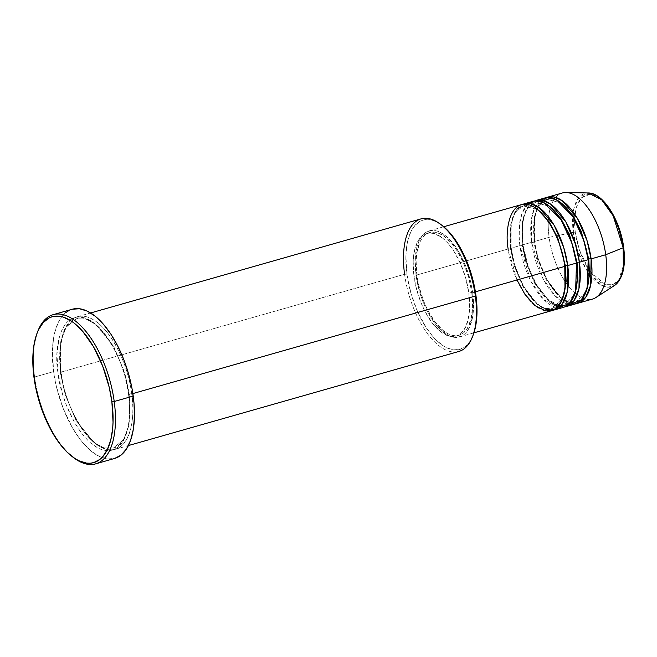 <?xml version="1.0" encoding="UTF-8"?>
<svg xmlns="http://www.w3.org/2000/svg" width="657" height="657" viewBox="0 0 657 657"><rect width="100%" height="100%" fill="white"/><g stroke="black" fill="none" stroke-linecap="round" stroke-linejoin="round"><path stroke-width="0.49" stroke-dasharray="3.29 2.46" d="M595.94 297.506A55.155 25.976 74.1 0 1 549.112 237.325L573.339 232.422A48.569 22.88 -105.9 0 0 614.582 285.425L608.004 287.208L600.399 284.719L586.093 269.247L577.117 249.175L573.339 232.422A1.725 0.443 172.3 0 1 575.277 232.381L579.285 249.676L589.042 270.199M589.616 271.054L605.294 284.645L612.817 284.695L618.607 280.219L623.904 263.933L623.427 247.188L621.785 238.277M565.365 265.699A1.725 0.443 -7.7 0 0 564.544 266.2A1.725 0.443 -7.7 0 0 564.79 266.389A1.725 0.443 172.3 0 1 564.544 266.2A1.725 0.443 172.3 0 1 564.724 265.962M521.371 204.639A55.155 25.976 -105.9 0 0 508.165 248.978L416.045 275.209A55.155 25.976 74.1 0 1 429.251 230.87A55.155 25.976 74.1 0 1 472.662 292.62L470.732 282.157L465.961 266.701L459.325 252.731L451.408 241.448L445.742 235.912L440.026 232.217L437.217 231.108L431.83 230.426L426.927 231.798L424.718 233.243L422.689 235.173L419.289 240.421L416.85 247.344L415.191 260.262L416.045 275.209L419.338 290.92L422.755 301.136L427.001 310.687L434.564 322.989L440.116 329.371L448.69 335.62L454.233 337.32L456.878 337.411L461.789 336.039L463.998 334.594L466.018 332.664L469.427 327.416L472.687 316.485L473.516 302.754L472.662 292.62L475.405 291.839L472.662 292.62A55.155 25.976 74.1 0 1 459.465 336.959A55.155 25.976 74.1 0 1 416.045 275.209L508.165 248.978A1.725 0.443 -7.7 0 0 510.514 248.839L510.76 224.234L515.072 212.572L523.309 205.879L537.771 209.608L523.309 205.879L515.072 212.572L510.76 224.234L510.514 248.839A1.725 0.443 -7.7 0 0 511.343 248.338A1.725 0.443 -7.7 0 0 511.097 248.149L511.171 223.684L515.129 211.825L522.865 204.319A55.155 25.976 74.1 0 0 511.097 248.149L519.868 245.652A1.725 0.443 -7.7 0 0 522.216 245.504L522.463 220.9L526.766 209.246L535.003 202.553L549.474 206.282L535.003 202.553L526.766 209.246L522.463 220.9L522.216 245.504A1.725 0.443 -7.7 0 0 523.038 245.012A1.725 0.443 -7.7 0 0 522.791 244.815L522.873 220.35L526.832 208.491L534.56 200.985A55.155 25.976 74.1 0 0 522.791 244.815L531.562 242.318A1.725 0.443 -7.7 0 0 533.911 242.178L534.157 217.566L538.461 205.912L546.706 199.219L561.168 202.947L546.706 199.219L538.461 205.912L534.157 217.566L533.911 242.178A1.725 0.443 -7.7 0 0 534.732 241.677A1.725 0.443 -7.7 0 0 534.486 241.489L534.568 217.024L538.526 205.165L546.254 197.65A55.155 25.976 74.1 0 0 534.486 241.489L549.112 237.325A55.155 25.976 -105.9 0 0 592.524 299.075M577.06 262.373A1.725 0.443 -7.7 0 0 576.238 262.866A1.725 0.443 -7.7 0 0 576.485 263.063A1.725 0.443 172.3 0 1 576.238 262.866A1.725 0.443 172.3 0 1 576.427 262.628M527.645 204.45L522.151 213.082L519.506 224.111L519.868 245.652A55.155 25.976 -105.9 0 0 563.279 307.402M588.762 259.039A1.725 0.443 -7.7 0 0 587.933 259.54A1.725 0.443 -7.7 0 0 588.179 259.729A1.725 0.443 172.3 0 1 587.933 259.54A1.725 0.443 172.3 0 1 588.122 259.301M540.621 200.056L534.396 208.425L531.341 219.783L531.562 242.318A55.155 25.976 -105.9 0 0 574.982 304.068M472.613 336.483A68.944 32.472 74.1 0 1 436.026 343.266A68.944 32.472 74.1 0 1 404.581 274.281L406.929 274.141A67.219 31.659 -105.9 0 0 437.587 341.394A67.219 31.659 -105.9 0 0 473.254 334.783M72.886 457.108A77.559 36.529 74.1 0 1 34.599 377.019L34.024 377.709L34.599 377.019A77.559 36.529 -105.9 0 0 73.609 457.674M421.088 218.863A68.944 32.472 -105.9 0 0 404.581 274.281L60.961 372.133A1.725 0.443 172.3 0 1 61.208 372.322A1.725 0.443 172.3 0 1 60.378 372.823L65.109 394.405L76.064 420.431L93.918 442.514L103.978 447.91L113.291 448.082L123.656 439.664L129.076 424.997L129.38 394.044A1.725 0.443 -7.7 0 0 128.558 394.537A1.725 0.443 -7.7 0 0 128.805 394.726C127.614 375.861 110.811 326.792 84.498 317.84C58.424 310.687 53.997 353.22 58.03 372.962A1.725 0.443 -7.7 0 0 60.378 372.823L60.69 341.862L66.111 327.202L76.475 318.785L85.78 318.957L95.84 324.344L113.694 346.428L124.658 372.453L129.38 394.044L124.658 372.453L113.694 346.428L95.84 324.344L85.78 318.957L76.475 318.785L66.111 327.202L60.69 341.862L60.378 372.823A1.725 0.443 -7.7 0 0 61.208 372.322A1.725 0.443 -7.7 0 0 60.961 372.133C56.929 352.39 61.347 309.849 87.422 317.011C113.735 325.962 130.538 375.024 131.728 393.896A1.725 0.443 -7.7 0 0 129.38 394.044A1.725 0.443 172.3 0 1 131.728 393.896A68.944 32.472 74.1 0 1 115.221 449.322A68.944 32.472 74.1 0 1 60.961 372.133L404.581 274.281A68.944 32.472 -105.9 0 0 458.849 351.47M533.073 201.313A55.155 25.976 -105.9 0 0 519.868 245.652L511.097 248.149L514.817 265.338L523.35 286.099L537.336 304.298L545.384 309.258L553.022 310.219A55.155 25.976 74.1 0 1 511.097 248.149A1.725 0.443 172.3 0 1 511.343 248.338A1.725 0.443 172.3 0 1 510.514 248.839L514.275 265.995L522.988 286.682L537.171 304.232L545.17 308.519L552.57 308.659L562.909 297.867L552.57 308.659L545.17 308.519L537.171 304.232L522.988 286.682L514.275 265.995L510.514 248.839A1.725 0.443 172.3 0 1 508.165 248.978A55.155 25.976 -105.9 0 0 551.584 310.728M414.009 276.318L416.932 275.488A53.431 25.163 -105.9 0 0 458.988 335.3A53.431 25.163 -105.9 0 0 471.783 292.349L468.86 293.186A53.431 25.163 74.1 0 1 456.065 336.138A53.431 25.163 74.1 0 1 414.009 276.318L415.881 286.46L420.505 301.432L424.619 310.687L431.945 322.603L440.091 331.259L448.345 335.908L451.006 336.483L456.015 336.154L460.458 333.838L464.179 329.642L468.08 320.181L469.681 307.673L468.86 293.186L465.665 277.968L460.393 263.342L453.486 250.555L448.263 243.607L442.777 238.245L434.515 233.596L429.3 232.931L424.545 234.262L422.402 235.658L418.69 239.854L417.146 242.614L413.984 253.2L413.179 261.831L414.009 276.318A53.431 25.163 74.1 0 1 426.804 233.366A53.431 25.163 74.1 0 1 468.86 293.186L471.783 292.349A53.431 25.163 -105.9 0 0 429.727 232.529A53.431 25.163 -105.9 0 0 416.932 275.488L414.009 276.318M132.87 393.576L131.728 393.896L132.87 393.576M37.695 331.53A77.559 36.529 -105.9 0 0 34.599 377.019L53.611 371.607A77.559 36.529 -105.9 0 0 114.663 458.438L107.313 458.947L99.511 456.549L91.471 451.359L83.505 443.565L79.653 438.794L72.369 427.699L63.047 408.054L56.338 386.332L53.611 371.607L34.599 377.019A77.559 36.529 74.1 0 1 37.375 332.393M562.318 192.986A55.155 25.976 -105.9 0 0 549.112 237.325L534.486 241.489L538.214 258.677L546.739 279.439L560.733 297.629L568.781 302.598L576.411 303.559A55.155 25.976 74.1 0 1 534.486 241.489A1.725 0.443 172.3 0 1 534.732 241.677A1.725 0.443 172.3 0 1 533.911 242.178L537.672 259.334L546.378 280.022L560.569 297.572L568.568 301.859L575.967 301.99L586.299 291.207L575.967 301.99L568.568 301.859L560.569 297.572L546.378 280.022L537.672 259.334L533.911 242.178A1.725 0.443 172.3 0 1 531.562 242.318L522.791 244.815A1.725 0.443 172.3 0 1 523.038 245.012A1.725 0.443 172.3 0 1 522.216 245.504L525.97 262.66L534.683 283.348L548.874 300.906L556.873 305.185L564.273 305.324L574.604 294.533L564.273 305.324L556.873 305.185L548.874 300.906L534.683 283.348L525.97 262.66L522.216 245.504A1.725 0.443 172.3 0 1 519.868 245.652L530.938 281.36L543.61 299.485L558.655 307.821M564.716 306.893A55.155 25.976 74.1 0 1 522.791 244.815L526.512 262.012L535.044 282.765L549.038 300.963L557.087 305.932L564.716 306.893M544.768 197.979A55.155 25.976 -105.9 0 0 531.562 242.318L542.641 278.026L555.305 296.151L570.358 304.495M607.684 206.553L602.954 201.124L598.092 197.182L593.279 194.874L588.705 194.291L584.533 195.458L580.928 198.332L578.037 202.791L575.967 208.68L574.785 215.759L574.555 223.758L575.277 232.381A1.725 0.443 -7.7 0 0 573.339 232.422L573.996 208.088L579.063 197.314L588.253 192.961A48.569 22.88 -105.9 0 0 573.339 232.422L549.112 237.325A55.155 25.976 74.1 0 1 566.047 192.509M574.563 219.356L575.277 232.381L576.928 241.283L579.433 250.128L582.71 258.579L586.627 266.299L591.029 273.008L595.751 278.437L600.613 282.379L605.426 284.686L610.008 285.269L614.18 284.103L617.777 281.237L620.668 276.769L622.746 270.889L623.92 263.81M624.15 255.803L623.427 247.188L616.997 223.323L609.877 209.673L600.211 198.701L589.863 194.275L581.429 197.798L576.419 207.012L574.604 218.329M72.18 309.258A77.559 36.529 -105.9 0 0 53.611 371.607L52.412 350.575L53.578 338.043L54.745 332.409L58.169 322.686L60.403 318.678L65.799 312.584M68.911 310.556L72.254 309.233M128.805 394.726L124.69 375.098L120.42 362.327L112.133 344.868L105.662 335.013L98.714 327.03L91.569 321.232L88.005 319.22L84.498 317.84L77.764 316.986L74.611 317.52L68.87 320.501L66.341 322.916L62.087 329.477L59.04 338.125L56.97 354.271L58.03 372.962L62.144 392.599L66.423 405.369L74.709 422.829L81.181 432.684L88.12 440.666L91.684 443.853L98.829 448.468L102.344 449.856L109.078 450.71L115.205 448.994L117.973 447.187L122.769 441.775L124.748 438.219L127.803 429.563L128.838 424.562L129.872 413.425L128.805 394.726A1.725 0.443 172.3 0 1 128.558 394.537A1.725 0.443 172.3 0 1 129.38 394.044L129.076 424.997L123.656 439.664L113.291 448.082L103.978 447.91L93.918 442.514L76.064 420.431L65.109 394.405L60.378 372.823A1.725 0.443 172.3 0 1 58.03 372.962C59.22 391.835 76.031 440.904 102.344 449.856C128.411 457.009 132.837 414.477 128.805 394.726M60.961 372.133A68.944 32.472 74.1 0 1 77.46 316.707A68.944 32.472 74.1 0 1 131.728 393.896C135.761 413.639 131.334 456.18 105.268 449.027C78.955 440.067 62.144 391.005 60.961 372.133M473.237 334.815L470.042 341.229L467.833 344.153L465.37 346.51L459.777 349.417L453.47 349.836L446.711 347.758L443.237 345.804L436.264 340.145L432.84 336.507L426.27 327.769L417.581 311.681L410.945 293.277L406.929 274.141L405.886 255.918L406.905 245.053L407.915 240.175L410.88 231.74L415.027 225.343L420.193 221.228L423.092 220.087L429.391 219.66L432.733 220.391L436.158 221.746L442.087 225.433M471.783 292.349L472.605 306.835L471.003 319.351L467.102 328.812L463.382 333.009L458.939 335.316L456.492 335.735L453.93 335.653L448.55 334.002L443.015 330.422L434.868 321.766L427.543 309.849L423.428 300.594L418.805 285.623L416.932 275.488L416.103 261.001L416.908 252.362L420.078 241.784L421.613 239.025L425.325 234.828L429.777 232.512L434.786 232.184L437.439 232.759L442.925 235.387L451.187 242.778L456.41 249.726L463.316 262.504L468.589 277.139L471.783 292.349M442.128 225.458A67.219 31.659 -105.9 0 0 406.929 274.141L404.581 274.281M508.165 248.978L517.002 279.997M564.544 266.208C560.906 232.792 536.859 200.024 523.309 205.879C513.027 209.887 509.035 224.037 511.335 248.33C514.973 281.746 539.019 314.514 552.57 308.659C562.852 304.651 566.843 290.501 564.544 266.208M560.947 305.727L564.273 305.324C574.555 301.325 578.546 287.175 576.238 262.874C572.6 229.457 548.554 196.698 535.003 202.553C524.721 206.553 520.73 220.703 523.038 245.004L528.105 266.315L536.9 285.524L547.889 299.362L558.91 305.505M587.933 259.54C584.303 226.131 560.257 193.363 546.706 199.219C536.416 203.227 532.433 217.377 534.732 241.669C538.37 275.086 562.417 307.846 575.967 301.99C586.249 297.991 590.241 283.84 587.933 259.54M128.558 394.545C123.943 352.645 93.984 311.459 76.475 318.785C64.46 321.454 57.118 344.367 61.208 372.322C65.823 414.214 95.774 455.4 113.291 448.082C125.306 445.413 132.648 422.492 128.558 394.545M459.465 336.959L473.943 332.836M456.065 336.138L458.988 335.3M115.221 449.322L128.394 445.569M77.46 316.707L90.633 312.962M426.804 233.366L429.727 232.529M429.251 230.87L443.73 226.747"/><path stroke-width="0.99" d="M589.042 270.199L589.616 271.054M623.427 247.188A1.725 0.443 172.3 0 1 623.674 247.369A1.725 0.443 172.3 0 1 623.197 247.755L623.329 268.081L620.422 278.223L614.582 285.425A48.569 22.88 -105.9 0 0 623.197 247.755L605.729 254.735A55.155 25.976 74.1 0 1 595.94 297.506L614.582 285.425C622.943 278.855 625.973 266.167 623.674 247.369C620.307 220.366 603.175 192.682 588.253 192.961L601.681 199.753L613.162 215.759L623.197 247.755A48.569 22.88 -105.9 0 0 588.253 192.961L566.047 192.509A55.155 25.976 74.1 0 1 605.729 254.735L591.103 258.899A1.725 0.443 -7.7 0 0 588.762 259.039L581.125 231.108L572.608 215.258L561.168 202.947L572.608 215.258L581.125 231.108L588.762 259.039A1.725 0.443 172.3 0 1 591.103 258.899A55.155 25.976 74.1 0 1 577.905 303.238A55.155 25.976 74.1 0 1 576.411 303.559L585.707 297.375L590.659 285.22L591.103 258.899L605.729 254.735A55.155 25.976 -105.9 0 0 562.318 192.986L547.692 197.149A55.155 25.976 74.1 0 1 591.103 258.899L587.062 240.659L577.593 218.715L562.293 200.755L553.859 196.936L546.254 197.65A55.155 25.976 74.1 0 1 547.692 197.149M473.943 332.836L551.584 310.728A55.155 25.976 -105.9 0 0 564.79 266.389C563.837 251.294 550.385 212.047 529.337 204.877C508.485 199.153 504.946 233.186 508.165 248.978M537.771 209.608L549.211 221.918L557.727 237.777L565.365 265.699L557.727 237.777L549.211 221.918L537.771 209.608M554.508 309.899L563.279 307.402A55.155 25.976 -105.9 0 0 576.485 263.063L567.714 265.559A55.155 25.976 74.1 0 0 524.294 203.81A55.155 25.976 74.1 0 0 522.865 204.319L530.462 203.596L538.896 207.415L554.204 225.376L563.665 247.319L567.714 265.559A1.725 0.443 -7.7 0 0 565.365 265.699A1.725 0.443 172.3 0 1 567.714 265.559A55.155 25.976 74.1 0 1 554.508 309.899A55.155 25.976 74.1 0 1 553.022 310.219L562.31 304.035L567.27 291.88L567.714 265.559L576.485 263.063L571.918 243.164L560.881 219.463L543.618 202.553L534.855 200.943L527.645 204.45M549.474 206.282L560.914 218.584L569.422 234.442L577.06 262.373L569.422 234.442L560.914 218.584L549.474 206.282M566.203 306.564L574.982 304.068A55.155 25.976 -105.9 0 0 588.179 259.729L579.408 262.225A55.155 25.976 74.1 0 0 535.997 200.475A55.155 25.976 74.1 0 0 534.56 200.985L542.156 200.27L550.591 204.081L565.899 222.041L575.368 243.985L579.408 262.225A1.725 0.443 -7.7 0 0 577.06 262.373A1.725 0.443 172.3 0 1 579.408 262.225A55.155 25.976 74.1 0 1 566.203 306.564A55.155 25.976 74.1 0 1 564.716 306.893L574.004 300.701L578.965 288.546L579.408 262.225L588.179 259.729L583.802 240.396L573.306 217.286L556.701 199.917L548.004 197.502L540.621 200.056M128.394 445.569L458.849 351.47A68.944 32.472 -105.9 0 0 475.356 296.044A68.944 32.472 74.1 0 1 472.613 336.483L473.254 334.783A67.219 31.659 -105.9 0 0 475.931 295.363L475.356 296.044L132.87 393.576L475.356 296.044A68.944 32.472 -105.9 0 0 421.088 218.863L90.633 312.962M72.163 456.566L73.609 457.674A77.559 36.529 -105.9 0 0 114.219 401.501L111.871 401.649A75.834 35.716 74.1 0 1 72.163 456.566A75.834 35.716 74.1 0 1 34.024 377.709L36.685 392.106L43.247 413.352L52.363 432.552L59.483 443.401L67.121 452.18L74.98 458.553L78.906 460.762L86.535 463.111L90.173 463.226L93.639 462.635L99.954 459.358L102.738 456.697L107.411 449.487L110.77 439.968L112.667 428.52L113.045 422.205L111.871 401.649L109.21 387.252L102.648 366.006L93.532 346.797L82.642 331.284L74.857 323.671L70.915 320.797L63.129 317.068L59.36 316.247L52.256 316.723L48.979 318.013L43.157 322.653L38.484 329.871L36.628 334.364L33.992 344.892L32.85 357.145L34.024 377.709A75.834 35.716 74.1 0 1 37.047 333.23A75.834 35.716 74.1 0 1 77.288 325.773A75.834 35.716 74.1 0 1 111.871 401.649L114.219 401.501A77.559 36.529 74.1 0 1 95.651 463.85A77.559 36.529 74.1 0 1 72.886 457.108M517.002 279.997L524.869 294.221L535.069 305.669L546 311.04L555.444 308.864L561.825 300.569L564.979 289.146L564.79 266.389L475.405 291.839L564.79 266.389A55.155 25.976 -105.9 0 0 521.371 204.639L443.73 226.747M95.651 463.85L114.663 458.438A77.559 36.529 -105.9 0 0 133.231 396.089L114.219 401.501L133.231 396.089A77.559 36.529 -105.9 0 0 72.18 309.258L53.168 314.67A77.559 36.529 74.1 0 1 114.219 401.501A77.559 36.529 -105.9 0 0 78.848 323.901A77.559 36.529 -105.9 0 0 37.695 331.53L37.047 333.23M577.905 303.238L592.524 299.075A55.155 25.976 -105.9 0 0 605.729 254.735L623.197 247.755A1.725 0.443 -7.7 0 0 623.674 247.369M570.358 304.495L581.24 300.093L587.309 287.865L588.179 259.729A55.155 25.976 -105.9 0 0 544.768 197.979L535.997 200.475M623.92 263.81L624.15 255.803M621.785 238.277L619.272 229.433L615.995 220.99L612.086 213.262L607.684 206.553M37.375 332.393A77.559 36.529 74.1 0 1 53.168 314.67M72.254 309.233L79.522 308.749L87.332 311.147L95.372 316.337L103.33 324.131L110.91 334.208L117.825 346.198L123.795 359.642L128.6 374.005L132.057 388.755L134.02 403.308L134.43 417.121L133.264 429.645L130.562 440.42L126.431 449.018L121.044 455.112L114.581 458.463M65.799 312.584L68.911 310.556M442.087 225.433L450.02 232.997L459.678 246.745L465.287 257.815L471.923 276.219L474.912 288.998L476.966 307.714L475.964 324.443L473.237 334.815M558.655 307.821L569.545 303.427L575.614 291.199L576.485 263.063A55.155 25.976 -105.9 0 0 533.073 201.313L524.294 203.81M404.581 274.281A68.944 32.472 74.1 0 1 440.683 224.357A68.944 32.472 74.1 0 1 475.356 296.044L475.931 295.363A67.219 31.659 -105.9 0 0 442.128 225.458L440.683 224.357M586.299 291.207L589.543 274.733L588.762 259.039L589.543 274.733L586.299 291.207M588.122 259.301A1.725 0.443 172.3 0 1 588.762 259.039M574.604 294.533L577.848 278.059L577.06 262.373L577.848 278.059L574.604 294.533M576.427 262.628A1.725 0.443 172.3 0 1 577.06 262.373M562.909 297.867L566.145 281.393L565.365 265.699L566.145 281.393L562.909 297.867M564.724 265.962A1.725 0.443 172.3 0 1 565.365 265.699M574.604 218.329L574.563 219.356M558.91 305.505L560.947 305.727"/></g></svg>
